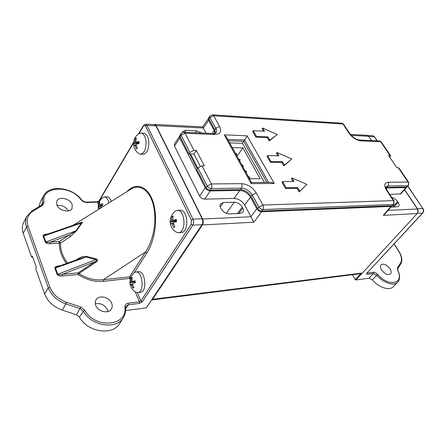 <?xml version="1.0" encoding="UTF-8"?>
<svg xmlns="http://www.w3.org/2000/svg" width="446" height="446" viewBox="0 0 446 446"><rect width="100%" height="100%" fill="white"/><g stroke="black" fill="none" stroke-linecap="round" stroke-linejoin="round"><path stroke-width="0.67" d="M384.346 272.913L382.205 270.806M390.044 268.799C386.866 264.695 383.906 263.335 381.157 264.723C380.126 265.894 380.26 267.606 381.547 269.858C384.775 274.028 387.764 275.388 390.501 273.939C391.493 272.735 391.343 271.023 390.044 268.799M352.368 274.73L355.272 279.653L360.769 273.671M367.995 135.64L371.68 140.59M404.622 189.606L417.501 208.767L417.963 212.09M372.215 279.82C378.827 287.614 389.475 291.026 393.272 286.728L397.693 282.184C393.963 286.416 383.404 282.987 376.814 275.26L372.215 279.82L369.009 278.215L355.908 279.954L355.272 279.653M361.951 273.398L355.908 279.954M423.103 208.617L423.081 208.583C423.973 210.144 423.89 211.61 422.83 212.976L366.645 273.431L422.618 213.065L417.378 213.339M107.965 311.531L107.531 309.97C104.849 304.986 100.774 302.918 95.293 303.771M95.717 305.365C97.864 311.737 108.584 314.179 111.383 309.022C112.392 307.344 112.492 305.46 111.701 303.375C109.538 297.175 99.129 294.644 96.141 299.679C95.082 301.345 94.942 303.241 95.717 305.365M56.77 204.842C58.727 210.763 70.089 213.272 72.118 208.31L72.141 204.424C70.173 198.648 59.095 196.056 56.871 200.929L56.77 204.842M125.627 307.807L125.621 307.746C125.939 311.392 125.175 314.703 123.319 317.675C116.59 329.934 91.408 326.232 83.341 311.18L80.18 308.688L65.969 303.955C57.199 300.738 51.301 295.363 48.285 287.832L26.52 226.886C25.177 222.967 25.322 219.393 26.961 216.159L23.683 222.392C22.021 225.665 21.865 229.277 23.203 233.23L31.594 257.002L32.77 257.191M68.372 210.863C65.763 206.799 61.972 204.97 57.01 205.377M133.544 142.887L98.923 201.514L97.535 202.183L86.808 202.462C84.439 202.406 82.482 201.469 80.927 199.652C70.401 184.505 40.737 185.965 44.026 202.333L42.587 205.361L33.143 211.042C27.708 214.587 26.002 219.61 28.014 226.122L49.846 287.023L48.285 287.832L44.628 293.964L35.769 268.843L36.371 267.371L32.357 256.015L31.594 257.002M130.115 279.614L129.608 278.416L103.372 281.348C94.764 282.078 86.351 279.804 78.145 274.524L78.858 273.543C86.797 278.521 94.976 280.579 103.388 279.709L145.491 251.968C152.482 241.855 157.053 223.831 153.758 206.888C150.213 189.723 139.23 183.691 131.079 189.054L130.087 189.673M75.965 260.057L78.875 258.306C81.239 256.74 83.776 256.127 86.479 256.456L96.113 258.858C98.098 259.856 97.953 261.038 95.689 262.404L95.004 261.718L62.373 274.323L62.351 276.002C59.613 276.13 57.885 275.617 57.172 274.468L54.858 268.169C54.713 266.981 55.962 266.217 58.599 265.877L60.037 265.755M66.393 263.48C61.526 256.751 59.184 249.983 59.368 243.165L50.381 243.728C47.683 243.778 45.988 243.254 45.297 242.156L43.095 236.157C42.967 235.036 44.204 234.345 46.808 234.089L47.806 234.038M70.295 226.267L73.479 225.035M95.689 262.404L78.858 273.543L78.167 272.874L95.004 261.718C96.169 261.406 98.477 259.36 95.951 259.611L86.201 257.019L81.334 258.134M80.871 222.615C82.504 221.695 82.817 221.907 81.813 223.24L76.411 230.95L70.429 236.57L60.483 243.07C60.266 249.777 62.602 256.45 67.491 263.09M127.071 191.551C134.909 182.854 147.403 184.471 153.173 202.138C158.514 219.956 154.294 241.704 146.957 252.832L145.491 251.968L129.635 276.821L103.388 279.709L103.372 281.348M125.649 310.578L146.294 307.829L201.988 224.684C202.975 222.872 203.03 220.898 202.155 218.757L155.933 125.856L154.333 124.646M42.587 205.361L41.623 205.099L42.331 204.374L42.526 199.117L43.652 195.688L40.369 201.848L39.092 206.621M44.628 293.964C47.638 301.557 53.548 306.954 62.368 310.154L76.478 314.809L79.427 317.134C87.488 332.292 112.816 335.905 119.639 323.495L123.319 317.675M76.411 230.95L75.887 230.872L81.284 223.039L43.708 236.029L45.498 234.836M45.503 234.83L81.735 222.314C82.248 222.264 82.097 222.509 81.284 223.039L81.813 223.24M45.297 242.156L75.887 230.872L69.336 235.031L50.398 242.089C47.867 242.552 46.373 242.529 45.91 242.022L43.708 236.029L43.095 236.157M70.429 236.57L69.336 235.031L59.385 241.537L59.368 243.165L60.483 243.07L59.385 241.537L50.398 242.089L50.381 243.728M78.875 258.306L79.087 258.936M86.479 256.456L86.201 257.019L55.477 268.024L57.177 266.78L81.763 257.978M49.846 287.023C52.712 294.165 58.303 299.26 66.621 302.31L80.821 307.054L84.801 310.193C95.093 329.377 127.952 326.121 124.863 307.249C124.819 304.98 125.967 303.631 128.32 303.196L139.447 301.791L140.897 300.961L191.256 224.226L191.367 220.04L145.524 126.196C144.872 125.109 144.192 125.064 143.473 126.073L139.113 133.454M58.777 266.206L58.599 265.877M96.113 258.858L95.951 259.611L57.172 274.468M62.351 276.002L78.145 274.524L78.167 272.874L62.373 274.323C59.797 274.853 58.27 274.853 57.796 274.323L55.477 268.024L54.858 268.169M201.988 224.684L192.834 225.163L142.335 301.791L140.897 300.961L137.401 292.676M99.146 202.038L98.94 200.94L133.599 142.207M140.825 154.193L142.82 154.238C146.929 153.731 148.925 149.533 148.808 141.638C148.172 136.755 146.556 133.939 143.958 133.187L143.172 133.153M133.588 144.839C133.917 148.044 135.411 150.804 138.059 153.112L140.066 154.177C144.164 153.669 146.154 149.46 146.032 141.549C145.402 136.649 143.79 133.822 141.198 133.07L138.65 133.761M133.616 144.521L133.566 143.517L134.397 142.832L134.759 141.8L135.328 138.511L136.376 138.104L135.807 141.393L136.337 142.084L138.957 141.449L139.146 143.478L136.526 144.108L136.164 145.145L137.357 148.496L136.309 148.886L135.116 145.541L134.586 144.85L133.755 145.524L133.616 144.521M178.79 232.745L182.369 232.355C189.277 230.203 187.655 210.222 180.585 210.239L179.705 210.272M179.537 232.528C186.434 230.37 184.806 210.328 177.753 210.345L175.116 211.142C170.991 215.418 169.391 219.521 170.327 223.452C170.896 226.691 172.552 229.411 175.295 231.608L177.948 232.795L179.537 232.528M172.496 216.304L173.115 216.059L172.786 219.594L173.433 220.285L176.265 219.404L176.622 221.539L173.778 222.415L173.433 223.541L174.91 226.997L173.739 227.488L172.262 224.037L171.621 223.346L170.617 224.121L170.272 222.002L171.27 221.222L171.95 216.572L172.496 216.304M138.076 292.615L141.153 292.197C147.286 290.591 145.128 271.146 138.896 271.686L138.321 271.742M135.105 272.155L134.263 272.651C127.422 278.934 129.24 288.239 135.528 291.991L137.535 292.682L138.433 292.515C144.549 290.903 142.391 271.408 136.175 271.949L135.105 272.155M133.426 287.86L132.964 288.027L131.012 284.18L130.265 284.704L129.948 282.736L130.689 282.207L130.973 281.197L131.314 277.864L132.3 277.473L131.96 280.818L132.518 281.498L135.021 280.774L135.35 282.764L132.841 283.483L132.557 284.487L133.956 287.659L133.426 287.86M111.249 201.441C110.262 198.637 108.947 197.11 107.302 196.864L106.756 196.876M108.969 202.863L108.607 201.564C107.62 198.721 106.304 197.171 104.654 196.92L102.764 197.533M98.627 209.325L98.906 203.142L99.659 202.15L99.664 204.837L100.211 205.104L102.312 203.448L102.831 205.076L100.729 206.732L100.712 208.02M244.977 170.645L246.432 171.309L246.465 171.872L245.841 172.005M241.765 164.819L243.209 165.483L243.248 166.04L242.485 166.124M238.577 159.055L240.02 159.713L240.06 160.259L239.29 160.343M235.51 153.296L236.859 153.998L236.898 154.533L236.263 154.662M248.31 176.482L249.682 177.19L249.715 177.764L249.091 177.898M262.655 128.035L264.534 131.236L253.183 130.672L252.648 131.447L255.948 137.167L267.305 137.647L269.211 140.897L277.261 134.569L262.655 128.035L262.12 128.799L263.519 131.185M204.335 165.851L201.993 165.828L211.393 183.942L241.542 183.657C247.647 184.153 252.536 187.236 256.216 192.895L262.911 205.043L393.305 200.605L386.515 190.275C383.766 185.43 384.296 182.754 388.104 182.252L408.045 182.063L398.323 167.746L396.845 167.729L388.494 155.414L389.971 155.448L380.661 141.739L360.675 140.869C356.254 140.239 352.373 137.691 349.028 133.231L342.946 123.982L213.69 115.754L219.583 126.435C221.868 131.531 220.285 134.224 214.838 134.514L185.068 133.22L193.965 150.369L196.301 150.43L204.335 165.851M277.011 152.493L278.967 155.827L267.567 155.576L267.009 156.345L270.449 162.305L281.855 162.472L283.84 165.862L291.801 158.971L277.011 152.493L276.448 153.251L277.947 155.805M291.974 177.982L294.014 181.466L282.574 181.55L281.983 182.314L285.574 188.53L297.025 188.351L299.093 191.886L306.959 184.399L291.974 177.982L291.389 178.734L292.989 181.472M183.674 132.211L181.082 133.505L181.093 135.222L180.033 136.638L188.926 153.97L193.965 154.082L200.232 166.185M180.033 136.638L179.989 134.971L181.082 133.505M215.953 133.008L216.042 132.891C216.856 131.693 216.773 130.176 215.803 128.342L209.949 117.638L208.901 119.004L214.782 129.786L215.463 133.304M208.901 119.004L208.823 117.443L209.899 116.027L209.949 117.638L213.69 115.754L212.368 114.839M188.926 153.97L189.957 152.443L181.093 135.222L185.068 133.22L183.942 132.228L213.69 133.549L214.838 134.514M381.369 142.101L379.468 140.936L381.28 141.973L390.59 155.676L389.943 157.55M407.566 186.69L406.914 186.958L407.889 185.72L408.569 185.419L407.566 186.69M385.918 187.443L406.914 186.958M392.848 205.411L392.145 205.718L393.879 204.101L392.848 205.411M261.674 211.036C260.079 210.936 258.78 210.122 257.782 208.6L258.897 207.106C259.94 208.572 261.239 209.386 262.789 209.548L261.674 211.036L392.145 205.718M210.233 190.141C208.511 190.002 207.167 189.16 206.197 187.621L207.256 186.049C208.265 187.532 209.609 188.374 211.292 188.574L210.233 190.141L240.444 189.65C244.887 189.99 248.433 192.22 251.098 196.346L257.782 208.6M394.063 200.929L393.305 200.605C394.041 201.954 393.985 203.237 393.149 204.446L262.789 209.548C263.597 208.131 263.642 206.632 262.911 205.043L258.897 207.106L252.241 194.93C249.531 190.749 245.93 188.485 241.437 188.134L211.292 188.574C212.051 187.097 212.084 185.553 211.393 183.942L207.256 186.049L197.89 167.858L196.803 169.318L206.197 187.621M268.609 182.386L244.625 140.011L243.717 141.337L228.486 140.769M266.898 182.403L243.717 141.337L242.323 143.35M390.59 155.676L389.971 155.448M398.323 167.746L399.008 168.064M193.965 150.369L189.957 152.443M196.301 150.43L193.965 154.082M197.89 167.858L201.993 165.828M251.193 183.663L251.538 182.525L271.168 182.364L274.273 183.44L251.193 183.663L224.277 134.837L226.54 137.251M270.622 182.369L271.168 182.364M227.705 139.353L244.625 140.011L247.14 135.835L274.273 183.44M267.567 155.576L271.012 161.536L282.424 161.714L284.414 165.104L291.801 158.971M284.414 165.104L283.84 165.862M271.012 161.536L270.449 162.305M282.424 161.714L281.855 162.472M253.183 130.672L256.489 136.392L267.851 136.883L269.758 140.139L277.261 134.569M269.758 140.139L269.211 140.897M256.489 136.392L255.948 137.167M267.851 136.883L267.305 137.647M282.574 181.55L286.165 187.772L297.616 187.604L299.69 191.139L306.959 184.399M299.69 191.139L299.093 191.886M286.165 187.772L285.574 188.53M297.616 187.604L297.025 188.351M190.554 154.004L197.768 168.019M245.356 171.331L249.57 178.762L260.152 178.718L242.869 147.894L232.355 147.581L236.185 154.717M237.055 156.29L242.869 147.894M264.478 182.42L242.501 143.356L229.662 142.904M182.375 132.479L182.682 131.542L185.759 130.282L196.508 130.784L201.871 133.025M242.763 208.081C243.622 209.776 243.667 211.181 242.886 212.296L240.305 213.461L229.328 213.929C225.893 213.745 223.178 212.062 221.194 208.873L220.698 207.908C219.895 206.281 219.85 204.92 220.564 203.822L223.379 202.512L234.328 202.183C237.651 202.395 240.294 204.051 242.262 207.145L242.763 208.081L238.638 213.534M206.113 133.215L203.315 128.002L156.133 125.644L154.84 124.451L153.97 124.624M208.644 118.279L208.644 120.353L214.214 130.583L214.989 133.449M151.54 299.996L152.582 299.283L202.439 224.929C203.432 223.117 203.488 221.144 202.607 219.008L250.947 216.75L244.642 205.009C242.011 200.929 238.493 198.726 234.089 198.403L204.658 199.156C202.517 199 200.851 197.963 199.663 196.045L174.481 146.143L174.403 144.108L179.677 136.03L179.771 138.059L205.255 187.794C206.465 189.717 208.143 190.771 210.295 190.944L239.82 190.442C244.246 190.804 247.792 193.034 250.462 197.126L256.79 208.739C258.039 210.64 259.656 211.66 261.651 211.789L391.036 206.403L392.079 205.723M250.947 216.75L253.819 222.208L202.439 224.929M391.828 197.533C394.047 197.974 395.981 199.334 397.637 201.614L398.15 202.389C399.22 204.101 399.399 205.394 398.685 206.275L397.392 206.788L391.014 207.061M152.582 299.283L362.436 273.008L417.2 213.556L383.292 215.351L385.049 213.946L391.895 206.041M386.013 187.961L405.854 187.61L406.824 186.963M406.646 187.303L400.909 193.826L389.771 194.406M154.84 124.451L202.735 126.887L203.315 128.002M197.188 168.8L189.578 153.981M202.607 219.008L156.133 125.644M404.511 189.734L417.445 208.979C418.348 210.618 418.264 212.145 417.2 213.556M366.835 135.277L368.574 136.253L371.485 140.579M362.436 273.008L361.204 273.615L151.679 299.974M101.889 205.734L98.912 205.823M100.735 206.872L98.811 206.933M100.657 208.059L98.415 208.522M99.882 208.538L99.324 208.555L99.124 209.012M102.814 205.032L100.211 205.104M99.553 203.326L98.906 203.142M135.199 282.006L135.322 282.77M132.752 283.996L131.012 284.18M132.635 284.749L131.57 284.866M133.872 287.519L132.964 288.027M135.077 281.231L132.518 281.498M132.161 278.109L131.314 277.864M132.245 281.069L130.973 281.197M135.149 281.733L130.689 282.207M135.183 281.933L129.948 282.736M176.516 221.049L175.852 221.333L175.919 221.734M176.365 220.146L173.433 220.285M172.942 216.923L171.95 216.572M173.271 220.023L171.621 220.101M176.505 220.971L171.27 221.222M175.852 221.333L170.272 222.002M173.572 223.245L171.621 223.346M173.561 223.97L172.262 224.037M174.865 226.914L173.739 227.488M139.113 143.222L138.946 143.517M136.22 141.85L134.759 141.8M139.08 142.982L134.397 142.832M138.923 143.294L133.566 143.517M136.292 144.9L134.586 144.85M136.264 145.574L135.116 145.541M137.346 148.473L136.309 148.886M139.001 142.174L136.337 142.084M136.158 138.868L135.328 138.511M367.08 273.097L373.447 272.294C374.891 272.216 376.329 272.941 377.762 274.468C388.728 287.558 404.734 283.689 397.642 270.304L397.481 267.767L400.62 262.884C402.253 259.929 401.623 256.082 398.735 251.338L394.063 243.995M377.071 140.83L374.283 136.71L368.764 136.537M417.367 208.867L422.864 208.522L407.85 186.328M377.762 274.468L376.814 275.26L373.391 273.532L369.009 278.215M373.447 272.294L373.391 273.532L366.857 274.362L366.645 273.431M374.545 136.844L372.544 135.74M422.83 212.976L422.618 213.065C423.683 211.66 423.767 210.144 422.864 208.522L407.945 186.211M366.969 273.214L366.857 274.362M397.642 270.304L397.932 270.466M397.481 267.767L397.698 268.765M400.776 263.948L400.62 262.884M28.014 226.122L26.52 226.886L23.203 233.23M98.427 204.307L97.089 201.793M142.335 301.791L139.414 303.403L139.447 301.791L135.249 291.818M146.957 252.832L134.252 272.657M155.933 125.856L147.029 125.41L192.99 219.181L202.155 218.757M44.026 202.333L42.554 202.913L41.288 205.305M66.621 302.31L62.368 310.154M80.821 307.054L76.478 314.809M84.801 310.193L83.341 311.18L79.427 317.134M139.414 303.403L128.286 304.824L125.967 306.196L125.621 307.746L124.863 307.249M128.32 303.196L128.286 304.824L125.688 308.872M191.367 220.04L192.99 219.181C193.865 221.344 193.815 223.335 192.834 225.163L191.256 224.226M145.452 124.189L147.029 125.41L145.524 126.196M130.817 277.289L129.635 276.821L129.608 278.416L130.511 278.114M143.473 126.073L143.456 125.504L145.742 124.205L154.639 124.657M86.808 202.462L86.368 202.066M80.927 199.652L81.473 199.719M32.118 210.807L41.567 205.132M26.961 216.159L32.168 210.774L33.143 211.042M224.277 134.837L247.14 135.835M219.583 126.435L215.803 128.342L214.782 129.786M241.542 183.657C242.245 185.213 242.206 186.707 241.437 188.134L240.444 189.65M256.216 192.895L252.241 194.93L251.098 196.346M408.726 182.369L408.045 182.063C408.753 183.334 408.703 184.549 407.889 185.72L387.953 186.01L385.985 186.74C385.556 186.774 385.957 188.028 387.195 190.492L386.515 190.275M388.104 182.252C388.817 183.557 388.767 184.811 387.953 186.01L386.922 187.281M360.675 140.869L359.482 140.044L379.172 140.919M349.028 133.231L349.731 133.516C352.792 137.435 356.042 139.609 359.482 140.044L359.192 140.033M343.749 124.423L341.842 123.196L343.654 124.272L349.826 133.661M213.411 133.538L215.97 132.992M209.899 116.027L212.636 114.856L341.558 123.18M387.279 190.62L393.98 200.806L393.879 204.101M185.759 130.282L184.572 132.256M196.508 130.784L195.309 132.735M242.262 207.145L237.4 213.589M234.328 202.183L226.328 213.361M223.379 202.512L220.285 206.922M212.212 133.488L214.214 130.583M208.644 120.353L203.348 128.069M179.771 138.059L174.481 146.143M199.663 196.045L205.255 187.794M210.295 190.944L204.658 199.156M234.089 198.403L239.82 190.442M250.462 197.126L244.642 205.009M250.903 216.667L256.79 208.739M261.651 211.789L253.819 222.208M398.15 202.389L393.851 206.938M397.637 201.614L392.569 206.994M383.292 215.351L391.036 206.403M400.118 194.138L405.854 187.61M388.165 210.345L417.445 208.979M368.574 136.253L351.208 135.389M367.772 135.5L372.878 135.757L374.512 136.799L377.244 140.836M397.693 282.184C400.14 279.319 400.213 275.399 397.916 270.432L397.715 268.737L400.854 263.842C402.654 260.509 402.019 256.355 398.947 251.388L394.175 243.878M72.988 225.336L131.079 189.054M138.544 133.833L143.456 125.504M98.94 200.945L97.15 201.793L86.424 202.066C84.433 202.021 82.772 201.224 81.44 199.674C72.581 187.331 49.149 184.248 43.652 195.688M143.958 133.187L141.198 133.07M139.107 133.46C135.043 136.392 133.198 140.128 133.571 144.677M180.585 210.239L177.753 210.345M107.302 196.864L104.654 196.92M103.065 197.322C98.99 200.432 97.496 204.441 98.583 209.352M246.465 171.872L246.069 172.424M243.248 166.04L242.791 166.681M240.06 160.259L239.602 160.911M236.898 154.533L236.447 155.191M249.715 177.764L249.32 178.311M226.278 136.771L251.566 182.581M398.925 167.947L408.647 182.258L408.569 185.419M202.735 126.887L208.516 118.435M350.394 134.441L367.175 135.3M138.896 271.686L136.175 271.949"/></g></svg>
